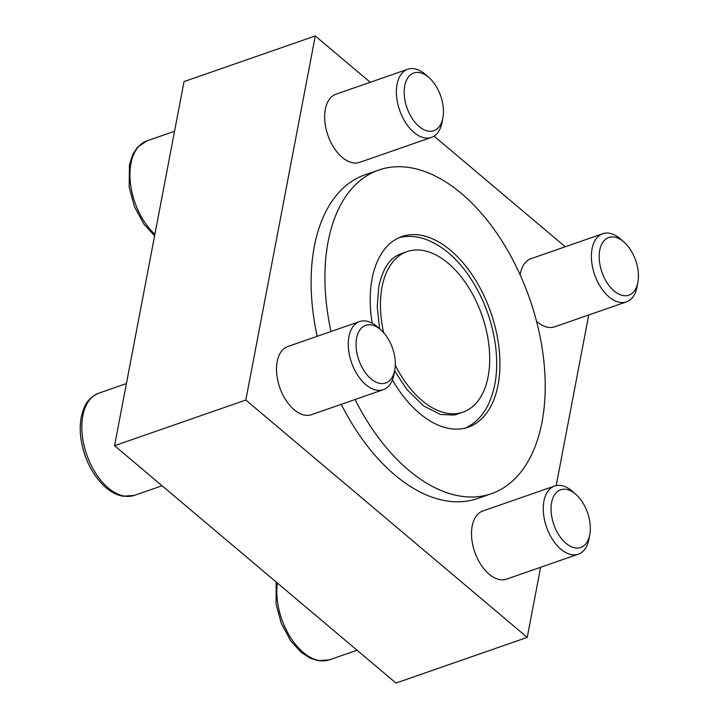 <?xml version="1.0" encoding="UTF-8"?>
<svg xmlns="http://www.w3.org/2000/svg" width="719" height="719" viewBox="0 0 719 719"><rect width="100%" height="100%" fill="white"/><g stroke="black" fill="none" stroke-linecap="round" stroke-linejoin="round"><path stroke-width="1.08" d="M540.607 567.291L527.234 637.394L395.962 683.05L114.564 445.699L184.019 81.606L315.282 35.95L370.231 82.299M399.225 237.621A100.921 59.03 -109.2 0 1 400.825 237.243C408.904 235.643 417.164 236.335 425.603 239.319C441.035 245.026 454.929 256.413 467.278 273.472C482.17 294.565 491.535 318.301 495.382 344.68C498.492 368.083 496.083 388.125 488.174 404.797C483.096 415.106 476.014 422.61 466.937 427.32A100.921 59.03 -109.2 0 1 465.445 428.021M392.421 379.992A100.921 59.03 70.8 0 0 468.222 427.185A100.921 59.03 70.8 0 0 499.238 350.09A100.921 59.03 70.8 0 0 450.615 250.383A100.921 59.03 70.8 0 0 401.921 236.551A100.921 59.03 70.8 0 0 372.163 323.173M588.735 314.985L556.191 485.595M527.234 637.394L245.826 400.043L315.282 35.95M114.564 445.699L245.826 400.043M434.051 136.125L565.233 246.77M317.187 336.312A171.356 100.238 -109.2 0 1 314.32 246.482A171.356 100.238 -109.2 0 1 364.964 174.834L378.778 170.026A171.356 100.238 70.8 0 0 331.001 331.504M355.069 399.521A171.356 100.238 70.8 0 0 491.365 493.71L477.551 498.519A171.356 100.238 -109.2 0 1 341.255 404.33M578.301 554.178L506.544 579.137A36.076 21.103 -109.2 0 1 480.876 564.604A36.076 21.103 -109.2 0 1 472.176 526.074A36.076 21.103 -109.2 0 1 482.844 510.993L554.601 486.035A36.076 21.103 70.8 0 0 546.521 527.036A36.076 21.103 70.8 0 0 578.301 554.178A36.076 21.103 70.8 0 0 588.96 539.088A36.076 21.103 70.8 0 0 589.032 538.711L589.805 534.379A30.54 17.867 70.8 0 0 575.91 494.411A30.54 17.867 70.8 0 0 551.716 502.114A30.54 17.867 70.8 0 0 565.808 543.142A30.54 17.867 70.8 0 0 589.751 534.702A30.54 17.867 70.8 0 0 589.805 534.379M520.125 274.811A36.076 21.103 -109.2 0 1 520.313 273.768A36.076 21.103 -109.2 0 1 530.973 258.687L602.729 233.729A36.076 21.103 70.8 0 0 594.649 274.73A36.076 21.103 70.8 0 0 626.429 301.872A36.076 21.103 70.8 0 0 637.088 286.791A36.076 21.103 70.8 0 0 637.16 286.405L637.933 282.073A30.54 17.867 70.8 0 0 624.038 242.114A30.54 17.867 70.8 0 0 599.844 249.808A30.54 17.867 70.8 0 0 613.945 290.836A30.54 17.867 70.8 0 0 637.879 282.396A30.54 17.867 70.8 0 0 637.933 282.073M626.429 301.872L554.673 326.83A36.076 21.103 -109.2 0 1 536.518 321.231M383.299 389.698L311.543 414.656A36.076 21.103 -109.2 0 1 285.874 400.132A36.076 21.103 -109.2 0 1 277.174 361.603A36.076 21.103 -109.2 0 1 287.843 346.513L359.599 321.555A36.076 21.103 70.8 0 0 351.519 362.565A36.076 21.103 70.8 0 0 383.299 389.698A36.076 21.103 70.8 0 0 393.958 374.617A36.076 21.103 70.8 0 0 394.03 374.231L394.803 369.908A30.54 17.867 70.8 0 0 380.908 329.94A30.54 17.867 70.8 0 0 356.714 337.633A30.54 17.867 70.8 0 0 370.806 378.67A30.54 17.867 70.8 0 0 394.749 370.231A30.54 17.867 70.8 0 0 394.803 369.908M431.427 137.401L359.671 162.35A36.076 21.103 -109.2 0 1 334.002 147.826A36.076 21.103 -109.2 0 1 325.312 109.297A36.076 21.103 -109.2 0 1 335.971 94.207L407.727 69.249A36.076 21.103 70.8 0 0 399.647 110.259A36.076 21.103 70.8 0 0 431.427 137.401A36.076 21.103 70.8 0 0 442.086 122.311A36.076 21.103 70.8 0 0 442.158 121.924L442.931 117.601A30.54 17.867 70.8 0 0 429.036 77.634A30.54 17.867 70.8 0 0 404.842 85.327A30.54 17.867 70.8 0 0 418.934 126.364A30.54 17.867 70.8 0 0 442.877 117.925A30.54 17.867 70.8 0 0 442.931 117.601M491.365 493.71A171.356 100.238 70.8 0 0 544.022 362.816A171.356 100.238 70.8 0 0 461.463 193.51A171.356 100.238 70.8 0 0 378.778 170.026M379.623 328.808L377.214 306.627L378.796 286.566C382.391 270.029 388.835 259.505 398.137 254.984A85.004 49.719 -109.2 0 1 401.669 253.492L407.152 251.587A85.004 49.719 70.8 0 0 383.676 332.717M395.288 365.234A85.004 49.719 70.8 0 0 463 412.149L457.518 414.054A85.004 49.719 -109.2 0 1 453.824 415.07L440.513 414.477L423.527 405.893L406.621 389.186L394.641 370.842M463 412.149A85.004 49.719 70.8 0 0 489.118 347.214A85.004 49.719 70.8 0 0 448.162 263.235A85.004 49.719 70.8 0 0 407.152 251.587M429.036 77.634L425.738 74.722A36.076 21.103 70.8 0 0 407.727 69.249M624.038 242.114L620.749 239.193A36.076 21.103 70.8 0 0 602.729 233.729M575.91 494.411L572.612 491.499A36.076 21.103 70.8 0 0 554.601 486.035M380.908 329.94L377.61 327.028A36.076 21.103 70.8 0 0 359.599 321.555M154.603 235.796L143.845 224.058L134.462 206.677L129.195 187.291L129.42 164.678L132.934 154.055L137.518 147.233L146.964 140.852A54.114 31.654 70.8 0 0 130.229 181.026A54.114 31.654 70.8 0 0 154.891 234.313M277.39 583.037A54.114 31.654 70.8 0 0 291.77 639.389A54.114 31.654 70.8 0 0 329.392 659.844L357.046 650.228M134.39 495.373L122.994 496.236C117.143 495.184 111.499 492.362 106.061 487.761C92.85 475.843 84.509 459.792 81.067 439.588C79.863 431.49 79.944 423.958 81.292 416.984C83.898 406.99 86.064 399.027 98.836 393.158A54.114 31.654 70.8 0 0 86.711 454.66A54.114 31.654 70.8 0 0 134.39 495.373L162.045 485.756M146.964 140.852L174.546 131.262M276.186 582.022L276.069 604.068L281.327 623.454L290.719 640.836L301.063 652.241L310.105 658.164L317.996 660.707L329.392 659.844M98.836 393.158L126.418 383.56"/></g></svg>
